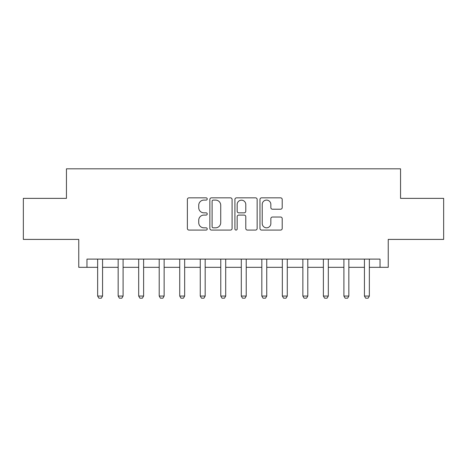 <?xml version="1.0" encoding="UTF-8"?>
<svg xmlns="http://www.w3.org/2000/svg" width="467" height="467" viewBox="0 0 467 467"><rect width="100%" height="100%" fill="white"/><g stroke="black" fill="none" stroke-linecap="round" stroke-linejoin="round"><path stroke-width="0.7" d="M207.231 198.977A1.127 1.127 0 0 0 206.105 197.845L188.983 197.845A1.611 1.611 0 0 0 187.372 199.462L187.372 228.468A1.611 1.611 0 0 0 188.983 230.079L206.105 230.079A1.127 1.127 0 0 0 207.231 228.953A1.127 1.127 0 0 0 206.105 227.82L203.886 227.82A5.155 5.155 0 0 1 198.732 222.666L198.732 220.249A5.155 5.155 0 0 1 203.886 215.089L206.105 215.089A1.127 1.127 0 0 0 207.231 213.962A1.127 1.127 0 0 0 206.105 212.835L203.886 212.835A5.155 5.155 0 0 1 198.732 207.675L198.732 205.258A5.155 5.155 0 0 1 203.886 200.104L206.105 200.104A1.127 1.127 0 0 0 207.231 198.977M280.597 209.21A1.611 1.611 0 0 0 282.208 207.599L282.208 199.462A1.611 1.611 0 0 0 280.597 197.845L261.578 197.845A1.611 1.611 0 0 0 259.967 199.462L259.967 228.468A1.611 1.611 0 0 0 261.578 230.079L280.597 230.079A1.611 1.611 0 0 0 282.208 228.468L282.208 218.638A1.611 1.611 0 0 0 280.597 217.027L272.459 217.027A1.611 1.611 0 0 0 270.848 218.638L270.848 223.512A4.308 4.308 0 0 1 266.534 227.82A4.308 4.308 0 0 1 262.226 223.512L262.226 204.412A4.308 4.308 0 0 1 266.534 200.104A4.308 4.308 0 0 1 270.848 204.412L270.848 207.599A1.611 1.611 0 0 0 272.459 209.21L280.597 209.21M86.967 267.322L86.967 259.109L380.033 259.109L380.033 267.322L388.24 267.322L388.24 239.408L443.65 239.408L443.65 198.364L400.552 198.364L400.552 168.815L66.448 168.815L66.448 198.364L23.35 198.364L23.35 239.408L78.76 239.408L78.76 267.322L97.644 267.322M232.087 199.462A1.611 1.611 0 0 0 230.476 197.845L211.463 197.845A1.611 1.611 0 0 0 209.852 199.462L209.852 228.468A1.611 1.611 0 0 0 211.463 230.079L230.476 230.079A1.611 1.611 0 0 0 232.087 228.468L232.087 199.462M236.524 197.845L255.537 197.845A1.611 1.611 0 0 1 257.148 199.462L257.148 228.468A1.611 1.611 0 0 1 255.537 230.079L247.399 230.079A1.611 1.611 0 0 1 245.788 228.468L245.788 216.7A1.611 1.611 0 0 0 244.177 215.089L238.777 215.089A1.611 1.611 0 0 0 237.166 216.7L237.166 228.953A1.127 1.127 0 0 1 236.039 230.079A1.127 1.127 0 0 1 234.913 228.953L234.913 199.462A1.611 1.611 0 0 1 236.524 197.845M102.565 267.322L118.163 267.322M123.09 267.322L138.687 267.322M143.614 267.322L159.206 267.322M164.133 267.322L179.731 267.322M184.658 267.322L200.255 267.322M205.176 267.322L220.774 267.322M225.701 267.322L241.299 267.322M246.226 267.322L261.824 267.322M266.745 267.322L282.342 267.322M287.269 267.322L302.867 267.322M307.794 267.322L323.386 267.322M328.313 267.322L343.91 267.322M348.837 267.322L364.435 267.322M369.356 267.322L380.033 267.322M213.232 200.104A1.127 1.127 0 0 0 212.106 201.23L212.106 226.693A1.127 1.127 0 0 0 213.232 227.82L215.573 227.82A5.155 5.155 0 0 0 220.728 222.666L220.728 205.258A5.155 5.155 0 0 0 215.573 200.104L213.232 200.104M245.788 204.493A4.308 4.308 0 0 0 241.48 200.185A4.308 4.308 0 0 0 237.166 204.493L237.166 211.224A1.611 1.611 0 0 0 238.777 212.835L244.177 212.835A1.611 1.611 0 0 0 245.788 211.224L245.788 204.493M102.746 259.109L102.647 259.436A1.64 1.64 0 0 0 102.565 259.932L102.565 296.055L101.333 298.185L98.876 298.185L97.644 296.055L97.644 259.932A1.64 1.64 0 0 0 97.562 259.436L97.463 259.109M97.644 296.055L102.565 296.055M123.27 259.109L123.165 259.436A1.64 1.64 0 0 0 123.09 259.932L123.09 296.055L121.858 298.185L119.394 298.185L118.163 296.055L118.163 259.932A1.64 1.64 0 0 0 118.087 259.436L117.982 259.109M118.163 296.055L123.09 296.055M143.789 259.109L143.69 259.436A1.64 1.64 0 0 0 143.614 259.932L143.614 296.055L142.382 298.185L139.919 298.185L138.687 296.055L138.687 259.932A1.64 1.64 0 0 0 138.611 259.436L138.506 259.109M138.687 296.055L143.614 296.055M164.314 259.109L164.209 259.436A1.64 1.64 0 0 0 164.133 259.932L164.133 296.055L162.901 298.185L160.438 298.185L159.206 296.055L159.206 259.932A1.64 1.64 0 0 0 159.13 259.436L159.031 259.109M159.206 296.055L164.133 296.055M184.839 259.109L184.734 259.436A1.64 1.64 0 0 0 184.658 259.932L184.658 296.055L183.426 298.185L180.963 298.185L179.731 296.055L179.731 259.932A1.64 1.64 0 0 0 179.655 259.436L179.55 259.109M179.731 296.055L184.658 296.055M205.357 259.109L205.258 259.436A1.64 1.64 0 0 0 205.176 259.932L205.176 296.055L203.951 298.185L201.487 298.185L200.255 296.055L200.255 259.932A1.64 1.64 0 0 0 200.174 259.436L200.074 259.109M200.255 296.055L205.176 296.055M225.882 259.109L225.777 259.436A1.64 1.64 0 0 0 225.701 259.932L225.701 296.055L224.469 298.185L222.006 298.185L220.774 296.055L220.774 259.932A1.64 1.64 0 0 0 220.698 259.436L220.593 259.109M220.774 296.055L225.701 296.055M246.407 259.109L246.302 259.436A1.64 1.64 0 0 0 246.226 259.932L246.226 296.055L244.994 298.185L242.531 298.185L241.299 296.055L241.299 259.932A1.64 1.64 0 0 0 241.223 259.436L241.118 259.109M241.299 296.055L246.226 296.055M266.926 259.109L266.826 259.436A1.64 1.64 0 0 0 266.745 259.932L266.745 296.055L265.513 298.185L263.055 298.185L261.824 296.055L261.824 259.932A1.64 1.64 0 0 0 261.742 259.436L261.643 259.109M261.824 296.055L266.745 296.055M287.45 259.109L287.345 259.436A1.64 1.64 0 0 0 287.269 259.932L287.269 296.055L286.038 298.185L283.574 298.185L282.342 296.055L282.342 259.932A1.64 1.64 0 0 0 282.266 259.436L282.161 259.109M282.342 296.055L287.269 296.055M307.969 259.109L307.87 259.436A1.64 1.64 0 0 0 307.794 259.932L307.794 296.055L306.562 298.185L304.099 298.185L302.867 296.055L302.867 259.932A1.64 1.64 0 0 0 302.791 259.436L302.686 259.109M302.867 296.055L307.794 296.055M328.494 259.109L328.389 259.436A1.64 1.64 0 0 0 328.313 259.932L328.313 296.055L327.081 298.185L324.618 298.185L323.386 296.055L323.386 259.932A1.64 1.64 0 0 0 323.31 259.436L323.211 259.109M323.386 296.055L328.313 296.055M349.018 259.109L348.913 259.436A1.64 1.64 0 0 0 348.837 259.932L348.837 296.055L347.606 298.185L345.142 298.185L343.91 296.055L343.91 259.932A1.64 1.64 0 0 0 343.835 259.436L343.73 259.109M343.91 296.055L348.837 296.055M369.537 259.109L369.438 259.436A1.64 1.64 0 0 0 369.356 259.932L369.356 296.055L368.13 298.185L365.667 298.185L364.435 296.055L364.435 259.932A1.64 1.64 0 0 0 364.353 259.436L364.254 259.109M364.435 296.055L369.356 296.055"/></g></svg>
